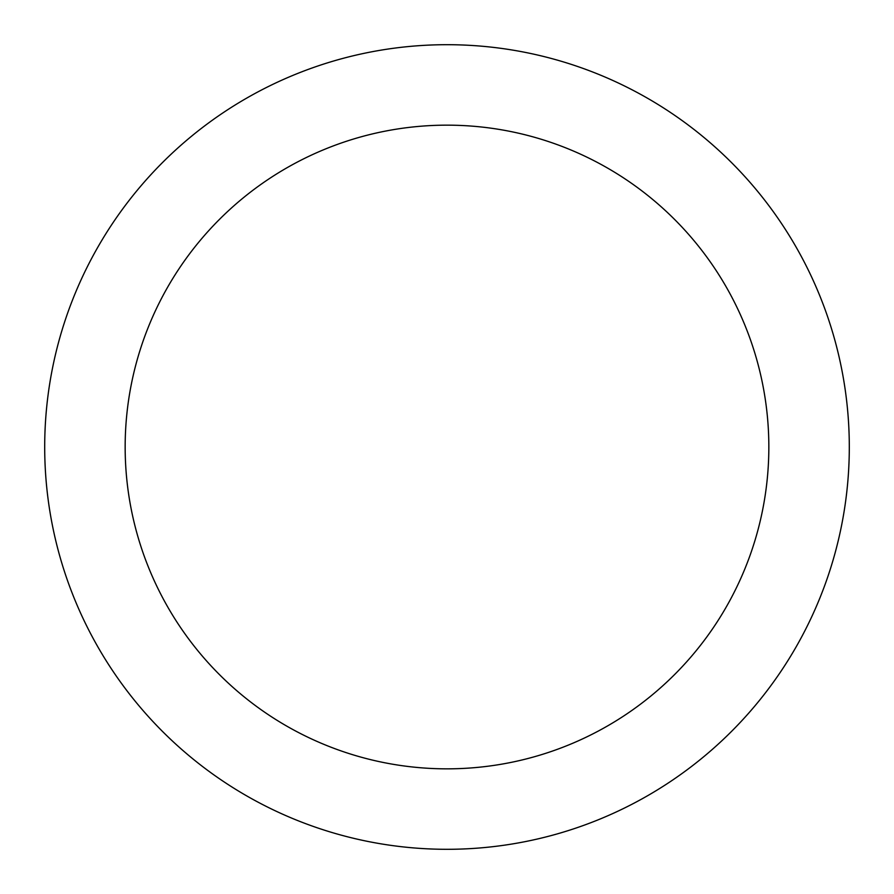 <?xml version="1.0" encoding="UTF-8"?>
<svg xmlns="http://www.w3.org/2000/svg" width="894" height="894" viewBox="0 0 894 894"><rect width="100%" height="100%" fill="white"/><g stroke="black" fill="none" stroke-linecap="round" stroke-linejoin="round"><path stroke-width="1.34" d="M447 44.7A402.3 402.3 0 0 1 849.3 447A402.3 402.3 0 0 1 447 849.3A402.3 402.3 0 0 1 44.7 447A402.3 402.3 0 0 1 447 44.7M447 768.84A321.84 321.84 0 0 1 125.16 447A321.84 321.84 0 0 1 447 125.16A321.84 321.84 0 0 1 768.84 447A321.84 321.84 0 0 1 447 768.84"/></g></svg>
